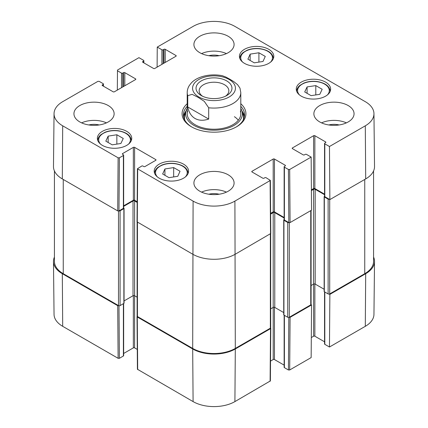 <?xml version="1.0" encoding="UTF-8"?>
<svg xmlns="http://www.w3.org/2000/svg" width="428" height="428" viewBox="0 0 428 428"><rect width="100%" height="100%" fill="white"/><g stroke="black" fill="none" stroke-linecap="round" stroke-linejoin="round"><path stroke-width="0.64" d="M329.325 294.068L329.865 294.384L329.464 347.012L365.298 326.323A29.569 17.072 0 0 0 373.954 314.355L374.521 261.497A30.137 17.398 180 0 1 365.694 273.695L329.865 294.384M373.574 257.062A30.137 17.398 180 0 1 374.521 261.497M118.872 305.731L117.711 305.683L62.306 273.695A30.137 17.398 180 0 1 53.479 261.497A30.137 17.398 180 0 1 54.426 257.062M270.598 327.976L270.512 328.651L235.309 348.97A30.137 17.398 180 0 1 192.691 348.97L137.286 316.982L137.195 316.313M288.82 317.421L288.424 369.974L289.686 369.974L311.151 357.583L311.552 304.955L290.082 317.346L288.921 317.399M311.552 304.955L311.012 304.64M288.424 369.974L284.401 367.652L284.401 315.345M284.139 315.19L284.139 367.288A0.893 0.514 0 0 0 284.401 367.652M284.139 365.132L274.455 359.541L274.455 307.288M283.732 312.584L274.771 307.416A1.118 0.642 0 0 0 273.192 307.416L273.192 359.541A0.893 0.514 180 0 1 274.455 359.541M273.192 359.541L270.523 361.088M137.024 316.624L137.42 369.252L193.092 401.598A29.569 17.072 0 0 0 234.908 401.598L270.373 380.915L270.774 328.287M137.27 349.419L134.601 347.878L134.601 295.748A1.118 0.642 0 0 0 133.022 295.748L124.061 300.921M133.338 295.62L133.338 347.878A0.893 0.514 180 0 1 134.601 347.878M133.338 347.878L123.655 353.469M123.392 303.677L123.392 355.989A0.893 0.514 0 0 0 123.655 355.625L123.655 303.527M123.392 355.989L119.375 358.311L118.973 305.752M53.479 261.497L54.046 314.355A29.569 17.072 0 0 0 62.702 326.323L118.112 358.311L119.375 358.311M329.464 347.012L324.809 344.326L324.809 292.014M324.552 291.859L324.552 343.957A0.893 0.514 0 0 0 324.809 344.326M324.552 341.806L314.869 336.215L314.869 283.957M324.14 289.258L315.185 284.085A1.118 0.642 0 0 0 313.606 284.085L313.606 336.215A0.893 0.514 180 0 1 314.869 336.215M313.606 336.215L311.306 337.542M208.687 107.765L208.687 119.064C203.428 120.824 198.886 120.632 195.056 118.492C191.289 116.245 188.85 112.409 187.742 106.979L187.742 95.674L192.156 94.342L198.218 97.407L204.274 101.34L208.687 107.765A26.787 15.467 180 0 0 240.787 92.609L239.969 88.12L237.561 84.642L233.731 81.593L229.783 79.18L225.84 77.035L222.394 75.729C209.747 73.172 196.677 76.762 191.134 83.171L189.433 85.359C187.978 87.596 187.239 90.008 187.213 92.609L187.213 113.752M208.687 119.064L187.742 106.979M202.508 96.204A14.841 8.565 180 0 1 199.159 90.784A14.841 8.565 180 0 1 208.324 82.872A14.841 8.565 180 0 1 224.491 84.728A14.841 8.565 180 0 1 228.841 90.784A14.841 8.565 180 0 1 225.492 96.204M226.701 80.897A17.965 10.374 -0 0 0 201.299 80.897A17.965 10.374 -0 0 0 201.299 95.567A17.965 10.374 -0 0 0 226.701 95.567A17.965 10.374 -0 0 0 226.701 80.897M173.666 167.589L180.033 171.264L177.764 176.299L169.023 177.668L162.656 173.993L164.924 168.964L173.666 167.589L173.666 176.941M307.085 86.916L315.794 85.605L322.166 89.281L319.791 94.331L311.076 95.642L304.709 91.961L307.085 86.916L307.085 93.336M301.291 96.161A17.19 9.924 180 0 1 296.256 89.142A17.19 9.924 180 0 1 313.446 79.217A17.19 9.924 180 0 1 330.635 89.142A17.19 9.924 180 0 1 320.026 98.312A17.19 9.924 180 0 1 301.291 96.161M117.331 90.094L117.481 70.053L138.945 57.662L143.599 60.348A0.893 0.514 180 0 1 143.862 60.712A0.893 0.514 180 0 1 143.599 61.076L143.599 62.713M117.481 70.786L121.499 73.102L121.499 87.687M122.761 86.959L122.761 73.102A0.893 0.514 180 0 1 121.499 73.102M122.761 73.102L123.553 72.648L123.553 86.499M124.816 85.771L124.816 72.648A0.893 0.514 -0 0 0 123.553 72.648M124.816 72.648L135.548 78.848L135.548 79.576A0.893 0.514 -0 0 0 135.81 79.212A0.893 0.514 -0 0 0 135.548 78.848M135.548 79.576L114.394 91.785A0.893 0.514 -0 0 1 113.131 91.785L102.399 85.589L102.399 84.862A0.893 0.514 -0 0 0 102.137 85.226A0.893 0.514 -0 0 0 102.399 85.589M102.399 84.862L103.191 84.407L103.191 86.044M119.375 157.809L123.392 155.492L123.392 208.35L118.973 210.902L119.375 157.809L118.112 157.809L62.702 125.821A29.569 17.072 180 0 1 54.046 113.645A29.569 17.072 180 0 1 62.702 101.677L97.905 81.357L99.168 81.357L103.191 83.674A0.893 0.514 180 0 1 103.448 84.043A0.893 0.514 180 0 1 103.191 84.407M122.606 154.305L122.606 153.577A0.893 0.514 -0 0 0 122.344 153.941A0.893 0.514 -0 0 0 122.606 154.305L123.392 154.759A0.893 0.514 180 0 1 123.655 155.123A0.893 0.514 180 0 1 123.392 155.492M122.606 153.577L133.338 147.376L133.338 200.24A0.893 0.514 180 0 1 134.601 200.24L134.601 147.376A0.893 0.514 -0 0 0 133.338 147.376M134.601 147.376L155.755 159.591L155.755 160.318A0.893 0.514 -0 0 0 156.017 159.954A0.893 0.514 -0 0 0 155.755 159.591M155.755 160.318L145.017 166.519A0.893 0.514 -0 0 1 143.755 166.519L142.968 166.064A0.893 0.514 180 0 0 141.705 166.064L137.42 168.744L137.024 221.832L192.691 254.189A30.137 17.398 -0 0 0 235.309 254.189L270.774 233.501L270.373 180.407L234.908 201.101A29.569 17.072 180 0 1 193.092 201.101L137.42 168.744M252.044 171.986L252.044 171.259A0.893 0.514 -0 0 0 251.782 171.623A0.893 0.514 -0 0 0 252.044 171.986L262.776 178.182A0.893 0.514 -0 0 0 264.039 178.182L264.83 177.727A0.893 0.514 180 0 1 266.093 177.727L270.373 180.413M252.044 171.259L273.192 159.045L273.192 211.903A0.893 0.514 180 0 1 274.455 211.903L274.455 159.045A0.893 0.514 -0 0 0 273.192 159.045M274.455 159.045L285.192 165.24L285.192 165.973A0.893 0.514 -0 0 0 285.455 165.604A0.893 0.514 -0 0 0 285.192 165.24M285.192 165.973L284.401 166.428A0.893 0.514 180 0 0 284.139 166.792A0.893 0.514 180 0 0 284.401 167.155L288.424 169.477L288.82 222.565L290.082 222.565L311.552 210.169L311.151 157.081L289.686 169.477L288.424 169.477M311.151 157.081L306.502 154.396A0.893 0.514 180 0 0 305.239 154.396L304.447 154.85A0.893 0.514 -0 0 1 303.185 154.85L292.452 148.655L292.452 147.928A0.893 0.514 -0 0 0 292.19 148.291A0.893 0.514 -0 0 0 292.452 148.655M292.452 147.928L313.606 135.713L313.606 188.571A0.893 0.514 180 0 1 314.869 188.571L314.869 135.713A0.893 0.514 -0 0 0 313.606 135.713M314.869 135.713L325.601 141.909L325.601 142.642A0.893 0.514 -0 0 0 325.863 142.278A0.893 0.514 -0 0 0 325.601 141.909M325.601 142.642L324.809 143.096A0.893 0.514 180 0 0 324.552 143.46A0.893 0.514 180 0 0 324.809 143.824L329.464 146.51L329.865 199.598L365.694 178.915A30.137 17.398 -0 0 0 374.521 166.503L373.954 113.645A29.569 17.072 180 0 1 365.298 125.821L329.464 146.51M157.103 67.126L157.258 47.091L193.092 26.402A29.569 17.072 180 0 1 234.908 26.402L365.298 101.677A29.569 17.072 180 0 1 373.954 113.645M157.258 47.091L161.907 49.776L161.907 64.355M163.17 63.628L163.17 49.776A0.893 0.514 180 0 1 161.907 49.776M163.17 49.776L163.961 49.316L163.961 63.173M165.224 62.44L165.224 49.316A0.893 0.514 -0 0 0 163.961 49.316M165.224 49.316L175.956 55.517L175.956 56.245A0.893 0.514 -0 0 0 176.218 55.881A0.893 0.514 -0 0 0 175.956 55.517M175.956 56.245L154.808 68.459A0.893 0.514 -0 0 1 153.545 68.459L142.808 62.258L142.808 61.53A0.893 0.514 -0 0 0 142.545 61.894A0.893 0.514 -0 0 0 142.808 62.258M142.808 61.53L143.599 61.076M102.399 145.376A17.19 9.924 180 0 1 97.365 138.356A17.19 9.924 180 0 1 114.554 128.432A17.19 9.924 180 0 1 131.744 138.356A17.19 9.924 180 0 1 121.129 147.526A17.19 9.924 180 0 1 102.399 145.376M244.463 63.355A17.19 9.924 180 0 1 239.429 56.336A17.19 9.924 180 0 1 256.618 46.411A17.19 9.924 180 0 1 273.808 56.336A17.19 9.924 180 0 1 263.199 65.505A17.19 9.924 180 0 1 244.463 63.355M199.796 52.692A20.089 11.599 180 0 1 193.911 44.491A20.089 11.599 180 0 1 214 32.886A20.089 11.599 180 0 1 234.089 44.491A20.089 11.599 180 0 1 221.688 55.207A20.089 11.599 180 0 1 199.796 52.692M79.827 121.953A20.089 11.599 180 0 1 73.942 113.752A20.089 11.599 180 0 1 94.032 102.153A20.089 11.599 180 0 1 114.126 113.752A20.089 11.599 180 0 1 101.72 124.468A20.089 11.599 180 0 1 79.827 121.953M199.796 191.214A20.089 11.599 180 0 1 193.911 183.013A20.089 11.599 180 0 1 214 171.414A20.089 11.599 180 0 1 234.089 183.013A20.089 11.599 180 0 1 221.688 193.729A20.089 11.599 180 0 1 199.796 191.214M319.759 121.953A20.089 11.599 180 0 1 313.874 113.752A20.089 11.599 180 0 1 333.968 102.153A20.089 11.599 180 0 1 354.058 113.752A20.089 11.599 180 0 1 341.656 124.468A20.089 11.599 180 0 1 319.759 121.953M159.227 178.182A17.19 9.924 180 0 1 154.192 171.168A17.19 9.924 180 0 1 171.382 161.244A17.19 9.924 180 0 1 188.571 171.168A17.19 9.924 180 0 1 177.957 180.332A17.19 9.924 180 0 1 159.227 178.182M187.213 103.726A31.923 18.431 -0 0 0 191.428 126.784A31.923 18.431 -0 0 0 236.572 126.784A31.923 18.431 -0 0 0 240.787 103.726M123.253 138.458L120.894 143.476L112.206 144.841L105.802 141.138L108.161 136.125L116.849 134.761L123.253 138.458M116.849 134.761L116.849 144.108M108.161 136.125L108.161 142.503M315.794 85.605L315.794 94.93M164.924 168.964L164.924 175.303M258.908 52.762L265.274 56.437L263.001 61.466L254.264 62.836L247.898 59.16L250.166 54.131L258.908 52.762L258.908 62.108M250.166 54.131L250.166 60.471M186.089 110.911A30.586 17.655 -0 0 0 183.548 116.486M244.452 116.486A30.586 17.655 -0 0 0 241.911 110.911M187.213 108.434A28.366 16.376 -0 0 0 186.078 110.932A28.366 16.376 -0 0 0 214 130.192A28.366 16.376 -0 0 0 241.922 110.932A28.366 16.376 -0 0 0 240.787 108.434M187.63 111.023A26.787 15.467 -0 0 0 214 129.219A26.787 15.467 -0 0 0 240.37 111.023M238.321 120.231A26.787 15.467 -0 0 0 234.405 116.689M329.865 199.598L324.809 196.682L324.809 143.824M324.552 143.46L324.552 196.318A0.893 0.514 -0 0 0 324.809 196.682M324.552 194.162L314.869 188.571M313.606 188.571L311.397 189.845M288.82 222.565L284.401 220.013L284.401 167.155M284.139 166.792L284.139 219.65A0.893 0.514 -0 0 0 284.401 220.013M284.139 217.494L274.455 211.903M273.192 211.903L270.619 213.39M137.174 201.722L134.601 200.24M133.338 200.24L123.655 205.831M123.392 208.35A0.893 0.514 -0 0 0 123.655 207.987L123.655 155.123M54.046 113.645L53.479 166.503A30.137 17.398 -0 0 0 62.306 178.915L117.711 210.902L118.973 210.902M339.137 124.96A13.209 7.624 -0 0 0 328.8 124.96M346.396 122.863A20.089 11.599 -0 0 0 321.54 122.863M219.168 55.699A13.209 7.624 -0 0 0 208.832 55.699M226.428 53.602A20.089 11.599 -0 0 0 201.572 53.602M99.2 124.96A13.209 7.624 -0 0 0 88.864 124.96M106.46 122.863A20.089 11.599 -0 0 0 81.604 122.863M219.168 194.221A13.209 7.624 -0 0 0 208.832 194.221M226.428 192.124A20.089 11.599 -0 0 0 201.572 192.124M240.787 106.326A30.586 17.655 180 0 1 244.586 114.843A30.586 17.655 180 0 1 236.09 127.057M191.91 127.057A30.586 17.655 180 0 1 183.414 114.843A30.586 17.655 180 0 1 187.213 106.326M373.574 170.938L373.574 261.39A30.137 17.398 180 0 1 364.747 273.695L329.704 293.924A1.118 0.642 180 0 1 328.126 293.924L324.338 291.741A0.669 0.385 180 0 1 324.14 291.463L324.14 196.682A0.669 0.385 180 0 1 324.338 196.409L324.552 196.286M329.325 199.288A1.118 0.642 180 0 1 328.126 199.143L324.338 196.955A0.669 0.385 180 0 1 324.14 196.682M324.552 194.708L315.185 189.304A1.118 0.642 0 0 0 313.606 189.304L311.402 190.572M313.606 189.304L313.606 284.085L311.092 285.535M311.092 210.437L311.092 304.404A1.118 0.642 180 0 1 310.765 304.864L289.296 317.255A1.118 0.642 180 0 1 287.718 317.255L283.93 315.067A0.669 0.385 180 0 1 283.732 314.794L283.732 220.013A0.669 0.385 180 0 1 283.93 219.741L284.139 219.618M288.921 222.619A1.118 0.642 180 0 1 287.718 222.474L283.93 220.286A0.669 0.385 180 0 1 283.732 220.013M284.139 218.039L274.771 212.63A1.118 0.642 0 0 0 273.192 212.63L270.624 214.112M273.192 212.63L273.192 307.416L270.678 308.866M270.678 233.731L270.678 327.736A1.118 0.642 180 0 1 270.352 328.19L235.309 348.424A30.137 17.398 180 0 1 192.691 348.424L137.441 316.527A1.118 0.642 180 0 1 137.115 316.073L137.115 222.068M137.169 202.449L134.601 200.967A1.118 0.642 0 0 0 133.022 200.967L123.655 206.376M137.115 297.198L134.601 295.748L134.601 200.967M123.655 207.954L123.869 208.078A0.669 0.385 180 0 1 124.061 208.35A0.669 0.385 180 0 1 123.869 208.623L120.081 210.811A1.118 0.642 180 0 1 118.872 210.951M124.061 208.35L124.061 303.131A0.669 0.385 180 0 1 123.869 303.404L120.081 305.592A1.118 0.642 180 0 1 118.503 305.592L63.253 273.695A30.137 17.398 180 0 1 54.426 261.39L54.426 170.938M289.686 369.974L290.082 317.346M270.512 328.651L270.111 381.278M137.682 369.61L137.286 316.982M192.691 348.97L193.092 401.598M117.711 305.683L118.112 358.311M62.306 273.695L62.702 326.323M235.309 348.97L234.908 401.598M365.694 273.695L365.298 326.323M187.742 95.674A26.787 15.467 180 0 1 187.213 92.609M198.849 96.979A21.432 12.375 180 0 1 208.452 76.28A21.432 12.375 180 0 1 234.699 91.437A21.432 12.375 180 0 1 198.849 96.979M157.418 176.951A15.852 9.149 180 0 1 171.382 163.475A15.852 9.149 180 0 1 185.345 176.951M299.482 94.93A15.852 9.149 180 0 1 311.648 81.513A15.852 9.149 180 0 1 328.741 92.999A15.852 9.149 180 0 1 327.409 94.93M330.191 91.394A16.74 9.667 -0 0 0 330.191 91.33C329.662 86.215 325.301 82.946 317.111 81.529C312.274 80.94 307.823 81.47 303.757 83.118L299.942 85.354C297.808 87.13 296.727 89.12 296.706 91.33A16.74 9.667 -0 0 0 296.706 91.394M100.591 144.145A15.852 9.149 180 0 1 114.554 130.663A15.852 9.149 180 0 1 128.518 144.145M131.294 140.544L131.294 140.603A16.74 9.667 -0 0 0 131.294 140.544C130.77 135.425 126.41 132.161 118.214 130.738C113.383 130.155 108.931 130.684 104.865 132.327L101.051 134.569C98.916 136.345 97.835 138.335 97.809 140.544A16.74 9.667 -0 0 0 97.809 140.603L97.809 140.544M188.122 173.351L188.122 173.415A16.74 9.667 -0 0 0 188.122 173.351C187.598 168.236 183.238 164.967 175.041 163.549C170.205 162.961 165.759 163.491 161.693 165.138L157.879 167.375C155.744 169.151 154.663 171.141 154.636 173.351A16.74 9.667 -0 0 0 154.636 173.415L154.636 173.351M242.655 62.124A15.852 9.149 180 0 1 256.618 48.642A15.852 9.149 180 0 1 270.582 62.124M273.364 58.524L273.364 58.583A16.74 9.667 -0 0 0 273.364 58.524C272.834 53.404 268.474 50.14 260.283 48.717C255.446 48.129 250.995 48.658 246.935 50.306L243.115 52.548C240.98 54.324 239.905 56.314 239.878 58.524A16.74 9.667 -0 0 0 239.878 58.583L239.878 58.524M185.934 111.403A30.388 17.543 -0 0 0 183.666 117.095M244.335 117.095A30.388 17.543 -0 0 0 242.066 111.403M186.078 110.932L184.955 114.56A29.511 17.034 -0 0 0 184.837 120.161M243.163 120.161A29.511 17.034 -0 0 0 243.045 114.56L241.922 110.932M118.112 157.809L117.711 210.902M62.306 178.915L62.702 125.821M137.286 222.202L137.682 169.114M270.111 180.776L270.512 233.865M290.082 222.565L289.686 169.477M235.309 348.424L234.908 201.101M365.694 178.915L365.298 125.821M192.691 348.424L193.092 201.101M364.747 273.695L364.747 179.46M329.704 293.924L329.704 199.507M328.126 293.924L328.126 199.143M324.338 291.741L324.338 196.955M315.185 284.085L315.185 189.304M310.765 304.864L310.765 210.63M289.296 317.255L289.296 222.71M287.718 317.255L287.718 222.474M283.93 315.067L283.93 220.286M274.771 307.416L274.771 212.63M270.352 328.19L270.352 233.956M137.441 316.527L137.441 222.293M133.022 295.748L133.022 200.967M123.869 303.404L123.869 208.623M120.081 305.592L120.081 210.811M118.503 305.592L118.503 211.041M63.253 273.695L63.253 179.46M240.787 92.609L240.787 113.752M143.862 62.868L143.862 60.712M103.448 86.194L103.448 84.043"/></g></svg>
